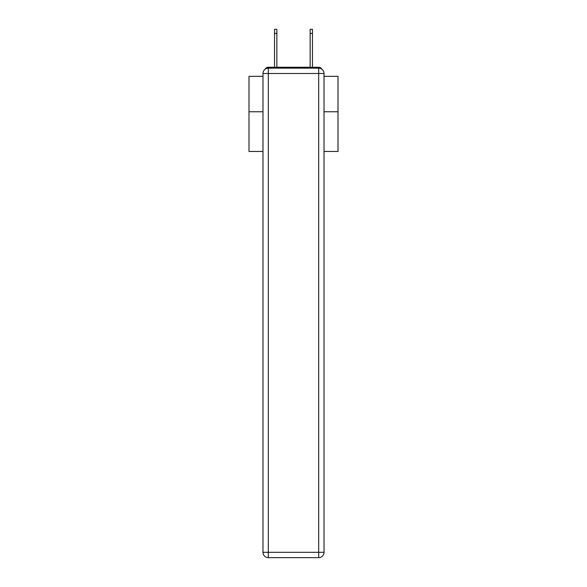 <?xml version="1.0" encoding="UTF-8"?>
<svg xmlns="http://www.w3.org/2000/svg" width="587" height="587" viewBox="0 0 587 587"><rect width="100%" height="100%" fill="white"/><g stroke="black" fill="none" stroke-linecap="round" stroke-linejoin="round"><path stroke-width="0.88" d="M324.024 151.461L338.002 151.461L338.002 76.339L324.024 76.339M262.976 111.765L248.998 111.765L248.998 76.339L262.976 76.339M248.998 111.765L248.998 151.461L262.976 151.461M321.852 69.193A3.559 3.559 0 0 0 318.69 67.263L268.31 67.263A3.559 3.559 0 0 0 265.148 69.193M338.002 111.765L324.024 111.765M268.31 67.263L274.54 67.263L274.54 29.35L276.859 29.35L276.859 67.263L279.617 67.263M307.383 67.263L310.141 67.263L310.141 29.35L312.46 29.35L312.46 67.263L318.69 67.263M268.31 68.151L318.69 68.151A5.342 5.342 0 0 1 324.024 73.492L324.024 552.308A5.342 5.342 0 0 1 318.69 557.65L268.31 557.65L268.31 552.308L318.69 552.308L318.69 73.492L268.31 73.492L268.31 552.308L262.976 552.308L262.976 73.492L268.31 73.492L268.31 68.151A5.342 5.342 0 0 0 262.976 73.492A5.342 5.342 0 0 1 268.31 68.151M262.976 552.308A5.342 5.342 0 0 0 268.31 557.65A5.342 5.342 0 0 1 262.976 552.308M318.69 557.65A5.342 5.342 0 0 0 324.024 552.308L318.69 552.308L318.69 557.65M324.024 73.492A5.342 5.342 0 0 0 318.69 68.151L318.69 73.492L324.024 73.492M274.54 33.444L276.859 33.444M312.46 33.444L310.141 33.444"/></g></svg>
